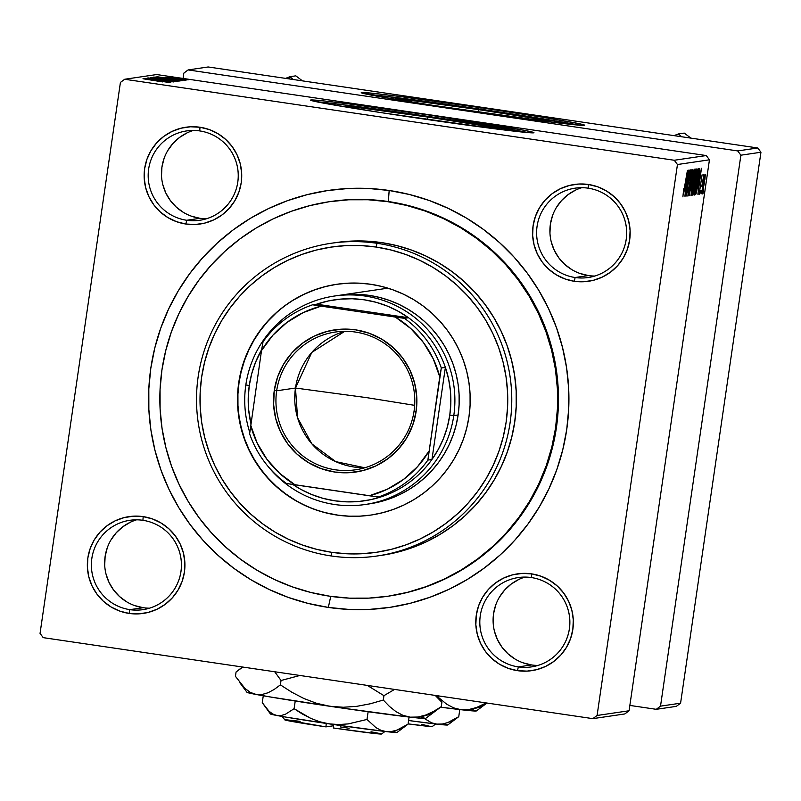 <?xml version="1.0" encoding="UTF-8"?>
<svg xmlns="http://www.w3.org/2000/svg" width="801" height="801" viewBox="0 0 801 801"><rect width="100%" height="100%" fill="white"/><g stroke="black" fill="none" stroke-linecap="round" stroke-linejoin="round"><path stroke-width="1.2" d="M395.283 99.344L411.163 100.435L478.407 109.597L478.047 112.08L478.407 109.597L531.784 117.957L550.177 121.932A78.868 1.652 -171.7 0 0 550.768 121.822A78.868 1.652 -171.7 0 0 478.407 109.597A78.868 1.652 -171.7 0 0 394.683 99.054A78.868 1.652 -171.7 0 0 395.223 99.334M578.773 125.146L480.86 109.236A112.881 2.363 8.3 0 0 366.948 94.248L408.34 99.094L480.86 109.236L481.081 107.755L480.86 109.236A112.881 2.363 8.3 0 1 578.733 125.136M464.81 110.148A112.881 2.363 -171.7 0 1 361.241 92.656A112.881 2.363 -171.7 0 1 481.081 107.755L399.919 96.49L373.136 93.317L361.281 92.726L381.666 97.011L432.82 105.321L553.902 122.403L583.018 125.407L584.61 125.166L578.983 123.654L541.606 117.076L481.081 107.755A112.881 2.363 -171.7 0 1 584.65 125.246A112.881 2.363 -171.7 0 1 464.81 110.148M344.53 106.793A78.868 1.652 -171.7 0 1 343.999 106.513A78.868 1.652 -171.7 0 1 427.724 117.056L427.354 119.539L427.724 117.056L481.091 125.417L499.484 129.392A78.868 1.652 -171.7 0 0 500.084 129.281L500.074 129.291M430.167 116.696A112.881 2.363 8.3 0 0 316.255 101.707L357.647 106.553L430.167 116.696L430.387 115.214L430.167 116.696A112.881 2.363 8.3 0 1 528.039 132.606L430.167 116.696M414.127 117.607A112.881 2.363 -171.7 0 1 310.548 100.115A112.881 2.363 -171.7 0 1 430.387 115.214L349.226 103.95L322.443 100.776L310.588 100.185L330.973 104.47L382.137 112.791L503.218 129.862L532.325 132.866L533.927 132.636L533.106 132.275L524.345 130.323L430.387 115.214A112.881 2.363 -171.7 0 1 533.957 132.706A112.881 2.363 -171.7 0 1 414.127 117.607M531.353 577.561A45.156 45.036 -98.4 0 0 480.28 615.659A45.156 45.036 -98.4 0 0 518.327 666.903L517.506 670.667A48.921 48.791 81.6 0 1 476.295 615.158A48.921 48.791 81.6 0 1 531.634 573.876L531.353 577.561A45.156 45.036 81.6 0 1 531.413 666.903A45.156 45.036 81.6 0 1 479.809 622.227A45.156 45.036 81.6 0 1 531.353 577.561L531.634 573.876L522.072 573.416L512.62 574.838L503.619 578.082L495.429 583.018L488.35 589.466L482.673 597.176L478.597 605.846L476.295 615.158L475.844 624.73L477.266 634.212L480.51 643.243L485.446 651.463L491.874 658.552L499.574 664.259L508.224 668.344L517.506 670.667L527.068 671.118L536.52 669.706L545.521 666.462L553.711 661.526L560.79 655.068L566.467 647.358L570.542 638.687L572.845 629.386L573.296 619.804L571.874 610.322L568.63 601.301L563.694 593.08L557.266 585.982L549.566 580.284L540.915 576.199L531.634 573.876A48.921 48.791 81.6 0 1 572.845 629.386A48.921 48.791 81.6 0 1 517.506 670.667L518.327 666.903L531.604 664.95L518.327 666.903A45.156 45.036 -98.4 0 0 569.401 628.795A45.156 45.036 -98.4 0 0 531.353 577.561M142.918 520.31A45.156 45.036 -98.4 0 0 91.845 558.417A45.156 45.036 -98.4 0 0 129.882 609.651L129.071 613.416A48.921 48.791 81.6 0 1 87.86 557.907A48.921 48.791 81.6 0 1 143.189 516.625L142.918 520.31A45.156 45.036 81.6 0 1 142.978 609.651A45.156 45.036 81.6 0 1 91.364 564.975A45.156 45.036 81.6 0 1 142.918 520.31L143.189 516.625L133.637 516.174L124.185 517.586L115.184 520.83L106.984 525.776L99.915 532.224L94.228 539.934L90.163 548.605L87.86 557.907L87.409 567.488L88.831 576.97L92.065 585.992L97.001 594.212L103.439 601.311L111.139 607.008L119.79 611.103L129.071 613.416L138.623 613.876L148.085 612.455L157.086 609.211L165.276 604.274L172.355 597.826L178.032 590.117L182.107 581.446L184.41 572.134L184.861 562.562L183.439 553.08L180.195 544.049L175.259 535.829L168.821 528.74L161.131 523.033L152.47 518.948L143.189 516.625A48.921 48.791 81.6 0 1 184.41 572.134A48.921 48.791 81.6 0 1 129.071 613.416L129.882 609.651L143.169 607.699L129.882 609.651A45.156 45.036 -98.4 0 0 180.966 571.554A45.156 45.036 -98.4 0 0 142.918 520.31M199.729 130.923A45.156 45.036 -98.4 0 0 148.646 169.031A45.156 45.036 -98.4 0 0 186.693 220.265L185.882 224.03A48.921 48.791 81.6 0 1 144.661 168.52A48.921 48.791 81.6 0 1 200 127.249L199.729 130.923A45.156 45.036 81.6 0 1 199.779 220.275A45.156 45.036 81.6 0 1 148.175 175.589A45.156 45.036 81.6 0 1 199.729 130.923L200 127.249L190.448 126.788L180.986 128.21L171.985 131.444L163.794 136.39L156.716 142.838L151.039 150.548L146.963 159.219L144.661 168.52L144.21 178.102L145.632 187.584L148.876 196.605L153.812 204.826L160.25 211.925L167.94 217.622L176.59 221.717L185.882 224.03L195.434 224.49L204.886 223.068L213.887 219.824L222.077 214.888L229.156 208.44L234.833 200.731L238.908 192.06L241.211 182.758L241.662 173.176L240.24 163.694L236.996 154.663L232.07 146.453L225.632 139.354L217.932 133.647L209.281 129.562L200 127.249A48.921 48.791 81.6 0 1 241.211 182.758A48.921 48.791 81.6 0 1 185.882 224.03L186.693 220.265L199.97 218.313L186.693 220.265A45.156 45.036 -98.4 0 0 237.767 182.167A45.156 45.036 -98.4 0 0 199.729 130.923M588.164 188.175A45.156 45.036 -98.4 0 0 537.081 226.282A45.156 45.036 -98.4 0 0 575.128 277.516L574.317 281.281A48.921 48.791 81.6 0 1 533.096 225.772A48.921 48.791 81.6 0 1 588.435 184.49L588.164 188.175A45.156 45.036 81.6 0 1 588.224 277.516A45.156 45.036 81.6 0 1 536.61 232.841A45.156 45.036 81.6 0 1 588.164 188.175L588.435 184.49L578.883 184.03L569.421 185.452L560.42 188.696L552.229 193.632L545.161 200.08L539.473 207.789L535.408 216.47L533.096 225.772L532.645 235.354L534.077 244.836L537.311 253.857L542.247 262.077L548.685 269.176L556.375 274.873L565.035 278.958L574.317 281.281L583.869 281.742L593.331 280.32L602.322 277.076L610.522 272.14L617.591 265.692L623.278 257.982L627.343 249.301L629.656 240L630.097 230.428L628.675 220.936L625.441 211.915L620.505 203.694L614.067 196.605L606.367 190.898L597.716 186.813L588.435 184.49A48.921 48.791 81.6 0 1 629.656 240A48.921 48.791 81.6 0 1 574.317 281.281L575.128 277.516L588.415 275.564L575.128 277.516A45.156 45.036 -98.4 0 0 626.212 239.419A45.156 45.036 -98.4 0 0 588.164 188.175M193.351 130.443A45.156 45.036 -98.4 0 0 206.348 218.793M136.54 519.829A45.156 45.036 -98.4 0 0 149.547 608.179M524.985 577.08A45.156 45.036 -98.4 0 0 537.982 665.431M581.786 187.694A45.156 45.036 -98.4 0 0 594.793 276.045M388.195 596.194A199.429 198.898 -98.4 0 0 558.477 399.068A199.429 198.898 -98.4 0 0 388.345 201.542L387.534 201.652A199.429 198.898 81.6 0 1 557.666 398.978A199.429 198.898 81.6 0 1 387.794 596.254A199.429 198.898 81.6 0 1 329.972 596.254A199.429 198.898 81.6 0 1 159.84 398.928A199.429 198.898 81.6 0 1 329.712 201.652L330.533 201.532A199.429 198.898 81.6 0 1 388.345 201.542L389.166 190.488A210.723 210.162 81.6 0 1 566.718 429.606A210.723 210.162 81.6 0 1 328.34 607.418L348.876 609.421L369.501 609.391L390.017 607.338L410.242 603.283L429.967 597.256L449.001 589.316L467.173 579.544L484.295 568.029L500.214 554.893L514.773 540.254L527.819 524.255L539.243 507.043L548.925 488.8L556.785 469.686L562.733 449.892L566.718 429.606L568.69 409.021L568.65 388.345L566.587 367.769L562.522 347.494L556.495 327.719L548.565 308.625L538.803 290.393L527.308 273.221L514.192 257.251L499.574 242.653L483.604 229.557L466.432 218.082L448.22 208.36L429.156 200.47L409.401 194.493L389.166 190.488L368.64 188.485L348.014 188.515L327.489 190.568L307.264 194.633L287.539 200.661L268.505 208.59L250.333 218.363L233.211 229.877L217.291 243.013L202.733 257.652L189.687 273.652L178.263 290.863L168.58 309.106L160.721 328.22L154.773 348.024L150.798 368.31L148.816 388.885L148.856 409.561L150.918 430.137L154.983 450.412L161.011 470.197L168.951 489.291L178.703 507.514L190.197 524.685L203.314 540.655L217.932 555.263L233.902 568.36L251.073 579.824L269.286 589.546L288.36 597.436L308.105 603.413L328.34 607.418L330.733 596.365L328.34 607.418A210.723 210.162 81.6 0 1 150.798 368.31A210.723 210.162 81.6 0 1 389.166 190.488L388.345 201.542A199.429 198.898 -98.4 0 0 330.122 201.592M120.42 82.433L40.05 633.381L120.42 82.433L124.686 79.259L156.666 74.553L706.272 155.554L674.282 160.26L124.686 79.259L674.282 160.26L677.456 164.525L597.085 715.473L629.075 710.767L709.446 159.82L677.456 164.525L597.085 715.473L592.83 718.647L43.224 637.646L40.05 633.381L43.224 637.646L592.83 718.647L597.085 715.473L629.075 710.767L624.81 713.941L592.83 718.647L624.81 713.941L629.075 710.767L709.446 159.82L706.272 155.554L709.446 159.82L677.456 164.525L674.282 160.26L706.272 155.554L156.666 74.553L124.686 79.259L120.42 82.433M697.13 179.945L694.097 195.194L696.78 173.707L698.232 168.48L697.691 175.86L698.162 168.44L697.03 172.455L694.097 195.194L697.13 179.945M698.001 187.334L701.446 168.28L697.901 194.303L698.682 187.234L698.001 187.334L698.682 187.234L697.901 194.303L701.446 168.28L698.001 187.334M682.893 196.846L683.704 188.776L683.724 192.46L687.438 170.343L683.563 194.503L687.438 170.343L683.343 193.802L683.704 188.776L682.893 196.846M689.611 188.365L688.029 195.985L688.119 190.778L688.84 187.034L688.219 192.6L689.07 190.498L690.272 177.191L691.934 169.351L689.611 188.365L691.934 169.351L690.392 176.35L689.371 188.646L688.339 193.061L688.59 187.374L687.869 196.105L689.611 188.365M694.117 169.361L689.23 195.584L692.745 169.562L689.931 191.839L694.117 169.361L689.931 191.839L692.745 169.562L689.23 195.584L694.117 169.361M693.976 180.405L690.943 195.664L693.746 173.537L695.128 169.111L694.537 176.33L695.008 168.901L693.876 172.916L690.943 195.664L693.976 180.405M703.769 189.797L702.978 193.562L703.769 189.797M694.407 186.883L692.985 194.403L691.914 195.184L696.039 169.081L696.59 169.011L694.407 186.883L696.72 169.401L696.039 169.081L691.914 195.184L692.675 195.074L691.954 194.963L692.675 195.074L694.407 186.883M685.015 189.246L688.46 170.192L684.915 196.215L685.696 189.146L685.015 189.246L685.696 189.146L684.915 196.215L688.46 170.192L685.015 189.246M687.839 180.225L685.115 196.185L689.24 170.082L686.767 192.08L690.452 169.902L686.327 196.005L688.8 174.037L686.327 196.005L690.452 169.902L686.767 192.08L689.24 170.082L685.115 196.185L687.839 180.225M699.113 194.453L702.097 174.808L699.113 194.453M696.029 193.972L695.068 194.723L699.193 168.621L699.724 168.55L697.371 187.764L696.029 193.972L698.772 179.114L699.854 168.851L699.193 168.621L695.068 194.723L696.029 193.972L695.208 193.852L696.029 193.972M704.52 182.207L702.197 194.002L704.389 177.201L705.291 174.488L704.91 179.384L705.21 174.358L702.827 186.523L702.197 194.002L704.52 182.207M701.946 190.067L701.155 193.822L701.946 190.067M701.796 186.313L703.909 174.548L701.796 186.313M700.615 190.268L699.824 194.022L700.615 190.268M185.552 80.14L181.687 79.619L185.552 80.14M186.883 79.95L183.018 79.419L186.883 79.95M180.015 81.061L153.492 77.116L180.015 81.061M182.268 80.631L156.946 76.696L182.268 80.631M178.212 81.221L151.769 77.457L178.212 81.221M175.019 81.692L148.475 77.947L175.019 81.692M162.683 81.922L142.978 78.758L162.683 81.922M170.843 82.313L144.971 78.458L170.843 82.313M169.281 82.543L143.95 78.608L169.281 82.543M173.817 81.972L147.284 78.017L173.847 81.962M176.861 81.522L150.338 77.577L176.861 81.522M185.031 80.32L165.567 77.417L185.061 80.31M181.166 80.791L154.923 76.996L180.846 80.651M168.691 76.956L188.135 79.86L168.671 76.966M186.122 80.06L167.259 77.266L186.122 80.06M188.706 79.679L184.841 79.159L188.706 79.679M486.407 566.437L485.766 566.667L486.407 566.437M183.86 73.101L183.079 78.448L183.86 73.101L188.115 69.927L208.17 66.974L757.776 147.975L737.721 150.928L188.115 69.927L737.721 150.928L740.895 155.194L660.515 706.142L680.58 703.188L760.95 152.24L740.895 155.194L660.515 706.142L656.259 709.316L629.846 705.421L656.259 709.316L660.515 706.142L680.58 703.188L676.314 706.362L656.259 709.316L676.314 706.362L680.58 703.188L760.95 152.24L757.776 147.975L760.95 152.24L740.895 155.194L737.721 150.928L757.776 147.975L208.17 66.974L188.115 69.927L183.86 73.101M329.712 201.652A199.429 198.898 81.6 0 1 387.534 201.652L388.345 201.542A199.429 198.898 81.6 0 1 558.477 398.858A199.429 198.898 81.6 0 1 388.605 596.134L387.814 596.254M575.589 190.097L568.029 194.663L561.501 200.61L556.254 207.729M552.49 215.739L550.367 224.32L549.947 233.161M551.268 241.922L554.252 250.252L558.808 257.832L564.755 264.39L571.854 269.647M579.844 273.421L588.415 275.564M518.788 579.483L511.218 584.049L504.69 589.997L499.444 597.115M495.689 605.115L493.566 613.706L493.146 622.547M494.457 631.298L497.451 639.629L502.007 647.218L507.944 653.766L515.053 659.033M523.043 662.807L531.604 664.95M130.343 522.232L122.783 526.798L116.255 532.745L111.009 539.864M107.254 547.874L105.121 556.465L104.711 565.306M106.022 574.057L109.016 582.387L113.572 589.967L119.509 596.525L126.608 601.781M134.598 605.556L143.169 607.699M187.154 132.856L179.584 137.412L173.056 143.369L167.82 150.478M164.055 158.488L161.932 167.079L161.512 175.92M162.823 184.671L165.817 193.001L170.373 200.59L176.31 207.139L183.419 212.405M191.409 216.18L199.97 218.313M344.59 106.813L360.48 107.895L427.724 117.056A78.868 1.652 -171.7 0 1 500.084 129.281M159.499 81.001L146.883 79.069L159.499 81.001M165.286 79.95L153.391 78.017L165.286 79.95M162.973 79.089L154.963 77.937L162.973 79.089M174.648 80.851L165.967 79.599L174.648 80.851M162.543 78.838L163.294 79.049M172.485 79.089L159.87 77.156L172.485 79.089M177.802 80.39L158.117 77.477L177.802 80.39M156.515 77.707L176.971 80.741L156.525 77.707M180.015 78.758L171.034 77.317L180.015 78.758M696.72 169.401L695.999 169.301L696.52 169.011M694.067 181.537L694.938 181.657L694.067 181.537M696.089 172.055L694.467 180.235L695.268 179.064L696.089 172.055L695.268 179.064L694.277 180.215L695.568 172.075L696.089 172.055L695.578 171.975L696.119 172.055L695.578 171.975M692.595 192.11L693.796 183.259L694.407 183.229L693.816 183.139L694.427 183.229L693.185 191.89L692.404 192.08L693.185 191.89L693.736 189.757L694.557 183.84L693.986 183.289L692.595 192.11M692.114 184.59L694.557 171.945L693.816 180.145L691.403 192.61L691.924 184.56L691.323 192.45L692.525 188.075L694.637 172.115L692.114 184.59M684.855 189.026L685.696 189.146L684.855 189.026M685.566 186.182L687.899 173.066L686.107 186.102L685.366 186.152L686.107 186.102L687.899 173.066L685.566 186.182M697.841 187.114L698.682 187.234L697.841 187.114M698.562 184.27L700.885 171.154L699.093 184.19L698.362 184.24L699.093 184.19L700.885 171.154L698.562 184.27M699.854 168.851L699.173 168.751L699.663 168.55M699.193 171.594L695.749 191.639L698.732 171.524L699.383 171.995L698.592 178.983L695.558 191.609L696.91 188.956L699.383 171.995M695.268 184.12L697.711 171.484L696.97 179.684L694.557 192.15L695.078 184.09L694.477 191.99L695.679 187.614L697.791 171.644L695.268 184.12M703.068 186.202L704.86 176.721L702.537 191.639L702.877 186.172L702.487 191.519L703.138 189.316L704.91 177.011L703.068 186.202M337.021 284.245A116.646 116.335 -98.4 0 0 337.311 515.033L337.041 515.073A116.646 116.335 81.6 0 1 336.891 284.265A116.646 116.335 81.6 0 1 370.713 284.275L381.917 286.488L392.84 289.802L403.404 294.167L413.486 299.544L422.988 305.892L431.829 313.151L439.919 321.231L447.178 330.072L453.546 339.574L458.943 349.667L463.338 360.24L466.673 371.183L468.925 382.407L470.067 393.802L470.087 405.246L468.996 416.64L466.793 427.864L463.499 438.828L459.153 449.411L453.787 459.514L447.469 469.036L440.24 477.897L432.18 485.997L423.369 493.266L413.897 499.644L403.834 505.051L393.291 509.446L382.377 512.78L371.183 515.033L359.819 516.164L348.405 516.184L337.041 515.073L325.837 512.85L314.903 509.546L304.35 505.181L294.267 499.794L284.755 493.446L275.914 486.197L267.824 478.117L260.565 469.276L254.207 459.764L248.801 449.681L244.415 439.108L241.071 428.155L238.828 416.941L237.677 405.546L237.657 394.102L238.758 382.708L240.961 371.474L244.255 360.52L248.6 349.937L253.957 339.834L260.285 330.312L267.504 321.451L275.564 313.351L284.375 306.072L293.857 299.704L303.919 294.297L314.453 289.902L325.376 286.568L336.57 284.315L347.924 283.184L359.349 283.164L370.713 284.275A116.646 116.335 81.6 0 1 370.863 515.073A116.646 116.335 81.6 0 1 337.041 515.073L348.675 516.144M376.951 243.284L376.14 247.048A154.273 153.862 81.6 0 1 506.132 422.107A154.273 153.862 81.6 0 1 331.604 552.3L331.334 555.984A158.037 157.617 -98.4 0 0 510.117 422.618A158.037 157.617 -98.4 0 0 376.951 243.284A158.037 157.617 81.6 0 1 377.161 555.984A158.037 157.617 81.6 0 1 196.515 399.619A158.037 157.617 81.6 0 1 376.951 243.284L381.566 242.603L376.951 243.284A158.037 157.617 -98.4 0 0 198.177 376.65A158.037 157.617 -98.4 0 0 331.334 555.984L331.604 552.3L346.643 553.761L361.742 553.741L376.76 552.239L391.569 549.266L406.007 544.85L419.954 539.043L433.251 531.894L445.787 523.464L457.441 513.841L468.104 503.128L477.656 491.413L486.017 478.808L493.106 465.451L498.863 451.454L503.218 436.966L506.132 422.107L507.584 407.048L507.544 391.909L506.042 376.84L503.058 361.992L498.653 347.514L492.845 333.536L485.696 320.19L477.276 307.614L467.674 295.929L456.981 285.236L445.286 275.644L432.71 267.254L419.384 260.135L405.416 254.358L390.958 249.982L376.14 247.048L361.111 245.577L346.012 245.597L330.983 247.108L316.175 250.072L301.737 254.488L287.799 260.305L274.493 267.454L261.957 275.884L250.302 285.496L239.649 296.22L230.097 307.934L221.727 320.53L214.638 333.897L208.891 347.884L204.535 362.382L201.622 377.231L200.17 392.3L200.2 407.439L201.712 422.507L204.686 437.346L209.101 451.834L214.908 465.812L222.057 479.148L230.468 491.724L240.07 503.418L250.773 514.112L262.468 523.704L275.033 532.094L288.37 539.213L302.337 544.99L316.795 549.366L331.604 552.3A154.273 153.862 81.6 0 1 201.622 377.231A154.273 153.862 81.6 0 1 376.14 247.048L376.951 243.284M377.161 555.984L381.767 555.313A158.037 157.617 -98.4 0 0 381.566 242.603L396.745 245.607L411.554 250.092L425.852 256.01L439.509 263.299L452.395 271.899L464.37 281.722L475.333 292.675L485.166 304.65L493.786 317.536L501.106 331.203L507.063 345.521L511.579 360.36L514.632 375.569L516.174 390.998L516.204 406.507L514.723 421.937L511.739 437.156L507.273 452.004L501.386 466.332L494.117 480.019L485.556 492.925L475.764 504.93L464.85 515.914L452.915 525.766L440.069 534.397L426.442 541.726L412.165 547.674L397.366 552.199L381.747 555.313M338.803 295.399A105.362 105.081 81.6 0 1 459.233 399.649A105.362 105.081 81.6 0 1 369.491 503.869L365.146 504.51A105.362 105.081 81.6 0 1 268.025 466.362A105.362 105.081 -98.4 0 0 453.787 415.599L449.802 415.088A101.597 101.326 81.6 0 1 292.856 484.475L300.765 489.321L311.659 494.507L323.073 498.352L334.878 500.825L346.883 501.867L358.918 501.476L370.833 499.654L382.437 496.42A101.597 101.326 -98.4 0 0 431.949 459.494L438.357 449.271L443.524 438.357L447.358 426.913L449.802 415.088L450.833 403.053L450.432 390.978L448.61 379.043L445.376 367.399L431.949 459.494L427.874 460.094L441.311 367.999L445.376 367.399A101.597 101.326 81.6 0 1 449.802 415.088L453.787 415.599A105.362 105.081 81.6 0 1 365.146 504.51M387.534 201.652L368.11 199.759L348.585 199.789L329.161 201.732L310.027 205.577L291.354 211.284L273.341 218.793L256.14 228.035L239.93 238.928L224.871 251.364L211.094 265.221L198.748 280.37L187.935 296.65L178.763 313.922L171.334 332.014L165.707 350.748L161.932 369.952L160.06 389.426L160.1 408.991L162.052 428.465L165.907 447.659L171.604 466.382L179.114 484.445L188.355 501.696L199.229 517.957L211.644 533.065L225.471 546.883L240.59 559.278L256.841 570.132L274.072 579.333L292.125 586.803L310.818 592.46L329.972 596.254L349.396 598.147L368.921 598.117L388.345 596.174L407.479 592.329L426.152 586.632L444.165 579.113L461.366 569.871L477.576 558.978L492.635 546.542L506.412 532.685L518.768 517.546L529.571 501.256L538.743 483.984L546.172 465.892L551.799 447.158L555.574 427.964L557.446 408.48L557.406 388.916L555.453 369.441L551.609 350.247L545.902 331.534L538.392 313.461L529.161 296.21L518.277 279.96L505.862 264.841L492.034 251.023L476.915 238.628L460.665 227.774L443.434 218.573L425.381 211.104L406.688 205.446L387.534 201.652M335.309 242.663L350.698 241.121L366.167 241.101L381.566 242.603A158.037 157.617 -98.4 0 0 335.739 242.603L331.133 243.274M325.647 286.528L314.723 289.862L304.19 294.257L294.127 299.664M275.834 313.311L267.784 321.411L260.555 330.272L254.227 339.794L248.871 349.897L244.525 360.48L241.231 371.434L239.028 382.668L237.927 394.062L237.957 405.506L239.099 416.9L241.341 428.124L244.685 439.068L249.071 449.641L254.478 459.724L260.836 469.236L268.105 478.077L276.195 486.157L285.026 493.406L294.538 499.754M326.107 512.81L337.311 515.033A116.646 116.335 -98.4 0 0 370.993 515.053M338.513 295.439L348.775 294.418L359.088 294.398L369.351 295.399L379.474 297.401L389.346 300.395L398.878 304.34L407.989 309.196L416.57 314.933L424.56 321.481L431.859 328.78L438.417 336.76L444.165 345.351L449.051 354.463L453.016 364.014L456.029 373.907L458.062 384.039L459.093 394.332L459.113 404.665L458.122 414.958L456.129 425.101L453.156 434.993L449.231 444.555L444.395 453.676L438.678 462.287L432.15 470.287L424.88 477.606L416.92 484.174L408.36 489.932L399.268 494.818L389.747 498.783L379.884 501.796L369.782 503.829M684.234 133.096L690.893 138.112L684.234 133.096L678.337 133.957L684.234 133.096M681.671 136.751L678.337 133.957L674.042 135.629L678.337 133.957L681.671 136.751M289.892 76.716L285.597 78.378L289.892 76.716L295.799 75.845L302.448 80.861L295.799 75.845L289.892 76.716L289.411 78.949L289.892 76.716L293.236 79.509L289.892 76.716M414.067 411.053A69.617 69.427 -98.4 0 0 355.414 332.055A69.617 69.427 -98.4 0 0 276.665 390.798L274.272 390.498A71.87 71.679 81.6 0 1 355.574 329.852A71.87 71.679 81.6 0 1 416.13 411.404L414.067 411.053A69.617 69.427 81.6 0 1 355.494 469.797A69.617 69.427 81.6 0 1 276.665 390.798A69.617 69.427 81.6 0 1 335.229 332.055A69.617 69.427 81.6 0 1 414.067 411.053L416.13 411.404L412.745 425.071L406.758 437.817L398.407 449.141L388.014 458.613L375.979 465.872L362.763 470.638L348.866 472.72L334.828 472.049L321.191 468.645L308.475 462.638L297.171 454.257L287.709 443.834L280.46 431.759L275.704 418.502L273.612 404.565L274.272 390.498L277.657 376.82L283.644 364.085L291.985 352.75L302.377 343.279L314.423 336.019L327.639 331.264L341.536 329.171L355.574 329.852L369.211 333.256L381.927 339.264L393.231 347.634L402.693 358.067L409.942 370.142L414.698 383.399L416.79 397.326L416.13 411.404A71.87 71.679 81.6 0 1 334.828 472.049A71.87 71.679 81.6 0 1 274.272 390.498L276.665 390.798L295.479 388.034L276.665 390.798A69.617 69.427 -98.4 0 0 335.319 469.797A69.617 69.427 -98.4 0 0 414.067 411.053M344.73 331.324A69.617 69.427 -98.4 0 0 295.479 388.034L311.799 352.42L344.73 331.324M367.188 397.717L295.479 388.034L367.188 397.717L414.658 405.346L367.188 397.717M245.827 384.951A105.362 105.081 -98.4 0 0 249.782 432.48A105.362 105.081 81.6 0 1 334.468 296.03A105.362 105.081 81.6 0 1 453.787 415.599L458.122 414.958L453.787 415.599A105.362 105.081 -98.4 0 0 365.016 296.04A105.362 105.081 -98.4 0 0 245.827 384.951L249.271 385.531L245.827 384.951M250.883 423.419A101.597 101.326 81.6 0 1 249.271 385.531L248.24 397.566L248.64 409.641L250.883 423.419M261.667 349.647L255.549 362.262L251.724 373.707L249.271 385.531A101.597 101.326 81.6 0 1 261.667 349.647M316.635 304.2L408.5 317.737L398.307 311.299L387.424 306.112L375.999 302.267L364.205 299.804L352.2 298.753L340.155 299.153L328.24 300.976L316.635 304.2A101.597 101.326 81.6 0 1 445.376 367.399L431.949 459.494L427.874 460.094A101.597 101.326 81.6 0 1 378.372 497.02L382.437 496.42L378.372 497.02A101.597 101.326 -98.4 0 0 427.874 460.094L439.759 376.86L433.281 358.918L423.459 342.568L410.653 328.45L395.374 317.076L312.57 304.801L316.635 304.2L408.5 317.737L404.435 318.337L321.101 306.132L303.209 312.61L286.908 322.453L272.831 335.269L261.506 350.588L249.632 433.822A101.597 101.326 -98.4 0 0 286.508 483.484L378.372 497.02L369.301 495.769L387.193 489.291L403.484 479.449L417.571 466.633L428.895 451.313A97.832 97.572 81.6 0 1 369.301 495.769L295.028 484.815A97.832 97.572 81.6 0 1 250.643 425.041L257.121 442.983L266.943 459.323L279.739 473.451L295.028 484.815L286.508 483.484A101.597 101.326 81.6 0 1 249.632 433.822L261.506 350.588A97.832 97.572 81.6 0 1 321.101 306.132L312.57 304.801L316.635 304.2M263.058 341.727L261.506 350.588L263.058 341.727A101.597 101.326 81.6 0 1 312.57 304.801A101.597 101.326 -98.4 0 0 263.058 341.727M445.376 367.399A101.597 101.326 -98.4 0 0 408.5 317.737L404.435 318.337A101.597 101.326 81.6 0 1 441.311 367.999L445.376 367.399M364.805 467.764L335.729 461.636L311.859 443.874L297.561 417.752L295.479 388.034A69.617 69.427 -98.4 0 0 364.805 467.764M441.311 367.999A101.597 101.326 -98.4 0 0 404.435 318.337L395.374 317.076A97.832 97.572 81.6 0 1 439.759 376.86L441.311 367.999M340.415 726.948L349.176 728.269M371.013 731.784L381.286 733.806L376.85 733.726L333.386 727.979A48.921 1.021 8.3 0 0 381.586 733.996L384.981 731.463M333.667 724.294L333.386 727.979L333.667 724.294M399.288 729.741L408.059 724.144L397.116 730.041L391.599 731.483L386.102 731.593L380.896 730.282L375.959 727.658L366.998 719.448L348.265 723.904L338.713 724.555L329.131 723.874L319.699 721.751L310.758 718.367L294.107 708.705L295.229 701.025L294.107 708.705L285.386 714.282L281.051 715.543L276.756 715.473L272.74 713.991L268.976 711.198L262.267 702.657L263.269 695.769L262.267 702.657L270.448 713.991A63.97 1.342 8.3 0 0 276.756 715.473L272.74 713.991L268.976 711.198M408.059 724.144L409.091 717.045L408.059 724.144L402.593 727.528L397.116 730.041L391.599 731.483L386.102 731.593L380.896 730.282L375.959 727.658L366.998 719.448L368.13 711.749L366.998 719.448L348.265 723.904L338.713 724.555L329.131 723.874A63.97 1.342 8.3 0 0 386.102 731.593A63.97 1.342 8.3 0 0 397.016 732.454L408.059 724.144M421.176 717.095L425.471 718.457L410.272 717.175L341.526 707.984L268.715 696.71L248.57 692.885L247.129 692.424L248.831 692.174M274.733 671.769L281.031 680.5L280.39 684.875L274.232 689.421L268.085 692.745L261.957 694.527L255.899 694.427L250.232 692.334L244.926 688.389L235.444 676.334L236.085 671.959L242.803 667.063L236.085 671.959L235.444 676.334L244.926 688.389L250.232 692.334L255.899 694.427A90.313 1.892 8.3 0 0 329.832 706.282L316.535 703.288L303.899 698.512L291.844 692.244L280.39 684.875L281.031 680.5L299.884 675.473L281.031 680.5L274.733 671.769M422.738 716.334L428.885 714.572L435.093 711.218L441.271 706.672L441.912 702.297L437.366 695.719M437.396 695.739L441.912 702.297L435.243 695.428L441.912 702.297L441.271 706.672L433.561 711.438L425.812 715.003L418.042 717.025L410.272 717.175L402.913 715.333L395.954 711.628L389.416 706.402L383.309 700.044L383.949 695.668L394.523 689.421L383.949 695.668L383.309 700.044L370.262 703.789L356.856 706.322L343.379 707.253L329.832 706.282A90.313 1.892 8.3 0 0 410.272 717.175L402.913 715.333L395.954 711.628L389.416 706.402L383.309 700.044L370.262 703.789L356.856 706.322L343.379 707.253L329.832 706.282L316.535 703.288L303.899 698.512L291.844 692.244L280.39 684.875L274.232 689.421L268.085 692.745L261.957 694.527L255.899 694.427A90.313 1.892 8.3 0 1 246.988 692.324L239.239 681.931M367.319 685.416L383.949 695.668L367.319 685.416M410.272 717.175A90.313 1.892 8.3 0 0 425.681 718.397L441.271 706.672L433.561 711.438L425.812 715.003L418.042 717.025L410.272 717.175M302.207 713.931L294.107 708.705L285.386 714.282L281.051 715.543L276.756 715.473A63.97 1.342 8.3 0 0 329.131 723.874L319.699 721.751L310.758 718.367L302.207 713.931M393.822 731.523L396.865 732.494L386.102 731.593L337.401 725.075L285.837 717.095L271.559 714.382L270.538 714.051L271.749 713.881M282.252 716.474L284.796 719.879A48.921 1.021 8.3 0 0 325.967 726.887L332.996 725.846L333.286 724.484L332.996 725.846L325.967 726.887L284.916 719.799M286.408 719.829L300.165 721.341M325.967 726.887L326.237 723.203L325.967 726.887M421.706 724.324L430.668 726.537L408.099 723.884A48.921 1.021 8.3 0 0 432.27 726.537L435.674 724.004M449.972 722.282L458.753 716.685L459.784 709.586L458.753 716.685L447.799 722.582L442.292 724.024L436.795 724.124L431.589 722.822L424.32 718.487L431.589 722.822L436.795 724.124A63.97 1.342 8.3 0 0 447.709 724.995L458.753 716.685L447.799 722.582L442.292 724.024L436.795 724.124L408.59 720.51A63.97 1.342 8.3 0 0 436.795 724.124L446.417 725.045L447.619 724.865L444.515 724.064M471.859 709.636L476.245 710.757L471.439 710.797L440.61 707.203A90.313 1.892 8.3 0 0 460.965 709.716L453.606 707.864L446.648 704.169L438.948 697.851L446.648 704.169L453.606 707.864L460.965 709.716A90.313 1.892 8.3 0 0 476.375 710.938L486.958 703.048M473.431 708.875L479.569 707.113L486.878 703.038M486.127 702.928L476.505 707.533L468.725 709.566L460.965 709.716L468.725 709.566L476.505 707.533L486.127 702.928M694.427 183.229L693.816 183.139M699.233 171.594L698.732 171.524M386.242 288.41L334.468 296.03M242.563 667.023L238.948 669.716"/></g></svg>
